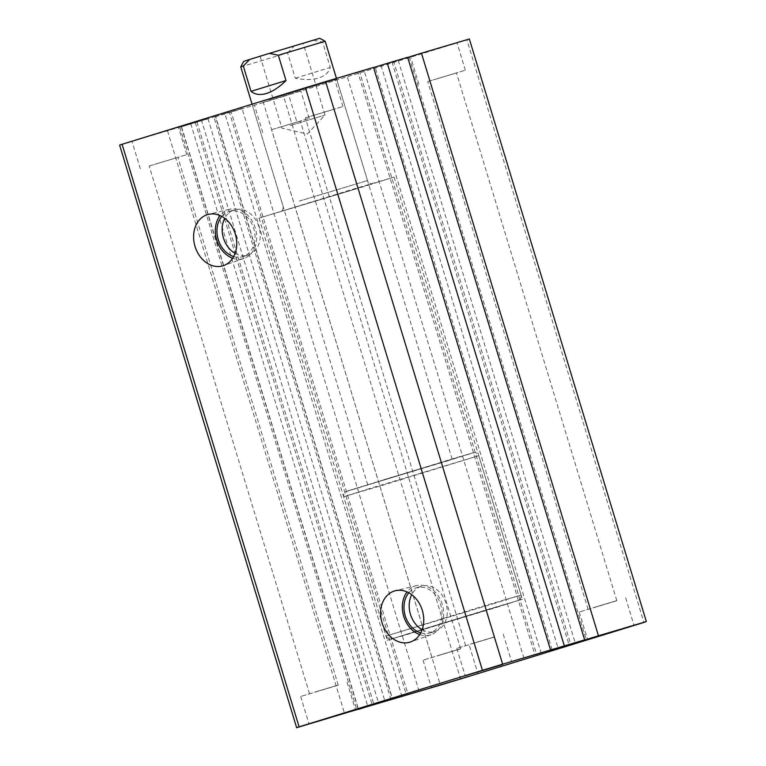 <?xml version="1.0" encoding="UTF-8"?>
<svg xmlns="http://www.w3.org/2000/svg" width="766" height="766" viewBox="0 0 766 766"><rect width="100%" height="100%" fill="white"/><g stroke="black" fill="none" stroke-linecap="round" stroke-linejoin="round"><path stroke-width="0.57" stroke-dasharray="3.83 2.87" d="M496.492 607.4L522.374 599.232L484.342 610.445L387.28 640.28L496.492 607.4M368.235 185.248L394.107 177.08L356.075 188.283L259.023 218.119L368.235 185.248M232.701 258.228A25.642 20.203 -106.5 0 0 243.454 258.582A25.642 20.203 -106.5 0 0 244.057 258.381A25.642 20.203 -106.5 0 0 255.375 228.306A25.642 20.203 -106.5 0 0 229.494 209.262A25.642 20.203 -106.5 0 0 228.555 209.52A25.642 20.203 -106.5 0 0 220.053 215.572M233.697 256.553A23.602 18.604 -106.5 0 0 242.717 256.677A23.602 18.604 -106.5 0 0 242.87 256.629A23.602 18.604 -106.5 0 0 253.805 228.661A23.602 18.604 -106.5 0 0 229.293 211.416A23.602 18.604 -106.5 0 0 229.139 211.464A23.602 18.604 -106.5 0 0 221.795 216.433M235.114 253.364A23.602 18.604 -106.5 0 0 247.925 255.135A23.602 18.604 -106.5 0 0 248.079 255.088A23.602 18.604 -106.5 0 0 259.013 227.119A23.602 18.604 -106.5 0 0 234.501 209.874A23.602 18.604 -106.5 0 0 234.348 209.922A23.602 18.604 -106.5 0 0 224.725 218.339M419.72 634.574A25.642 20.203 -106.5 0 0 430.473 634.918A25.642 20.203 -106.5 0 0 431.076 634.717A25.642 20.203 -106.5 0 0 442.394 604.652A25.642 20.203 -106.5 0 0 416.512 585.597A25.642 20.203 -106.5 0 0 415.565 585.856A25.642 20.203 -106.5 0 0 407.072 591.917M420.716 632.898A23.602 18.604 -106.5 0 0 429.736 633.022A23.602 18.604 -106.5 0 0 429.879 632.975A23.602 18.604 -106.5 0 0 440.823 605.006A23.602 18.604 -106.5 0 0 416.311 587.761A23.602 18.604 -106.5 0 0 416.158 587.809A23.602 18.604 -106.5 0 0 408.814 592.779M422.133 629.709A23.602 18.604 -106.5 0 0 434.944 631.481A23.602 18.604 -106.5 0 0 435.088 631.433A23.602 18.604 -106.5 0 0 446.032 603.464A23.602 18.604 -106.5 0 0 421.52 586.21A23.602 18.604 -106.5 0 0 421.367 586.258A23.602 18.604 -106.5 0 0 411.744 594.675M268.454 99.781L336.714 79.233L268.454 99.781M616.774 600.736L579.23 612.034L616.774 600.736M494.367 637.025L456.823 648.333L494.367 637.025M338.208 685.168L300.665 696.476L338.208 685.168M460.615 648.879L423.071 660.177L460.615 648.879M140.896 138.531L178.44 127.223L140.896 138.531M149.226 165.963L186.77 154.665L149.226 165.963M263.303 102.232L300.837 90.934L263.303 102.232M271.633 129.674L309.177 118.366L271.633 129.674M419.462 54.089L457.005 42.791L419.462 54.089M427.792 81.531L465.335 70.223L427.792 81.531M297.055 90.388L334.598 79.08L297.055 90.388M305.385 117.82L342.929 106.522L305.385 117.82M277.101 128.046L300.31 121.066L277.101 128.046M437.434 655.744L460.644 648.764L437.434 655.744M154.694 164.345L177.904 157.356L154.694 164.345M315.027 692.043L338.237 685.053L315.027 692.043M310.862 116.202L334.072 109.212L310.862 116.202M471.186 643.9L494.396 636.91L471.186 643.9M433.269 79.903L456.469 72.923L433.269 79.903M593.593 607.601L616.802 600.621L593.593 607.601M373.54 67.408L359.58 71.717L536.583 654.288M359.58 71.717L357.894 72.215L534.888 654.796M357.894 72.215L346.931 75.595L523.925 658.176M346.931 75.595L364.118 70.501L541.064 652.91M364.118 70.501L375.081 67.121L552.085 649.692M375.081 67.121L373.387 67.619L550.342 650.047M407.704 57.44L381.047 65.483L393.705 61.596L570.699 644.177M393.705 61.596L407.656 57.297M392.01 62.094L569.014 644.675M381.047 65.483L558.041 648.055M398.234 60.38L575.18 642.789M409.197 57L586.201 639.581M407.502 57.507L584.458 639.936M469.357 38.999A183.103 0.958 -16.9 0 1 466.906 39.861L643.909 622.432M466.906 39.861L283.564 96.382L460.567 678.963M283.564 96.382A183.103 0.958 -16.9 0 1 263.36 102.51L440.354 685.082M263.36 102.51L215.457 116.71L392.412 699.138M215.457 116.71L229.417 112.411L406.382 694.867M229.417 112.411L231.112 111.903L408.077 694.369M231.112 111.903L242.075 108.523L419.069 691.104M242.075 108.523L224.888 113.627L401.882 696.198M224.888 113.627L213.915 117.007L390.919 699.578M213.915 117.007L215.61 116.499L392.604 699.061M215.61 116.499L201.659 120.808L378.663 703.38M119.64 145.119L207.959 118.644L181.341 126.83L358.296 709.259M181.341 126.83L201.659 120.808M195.301 122.522L372.266 704.988M196.986 122.024L373.952 704.481M207.959 118.644L384.953 701.225M190.763 123.738L367.766 706.319M179.799 127.118L356.803 709.699M181.494 126.62L358.488 709.182M167.543 130.919L344.537 713.5M268.387 53.783L303.202 43.308L268.387 53.783M290.199 125.547L325.004 115.072L290.199 125.547M383.89 479.727L452.151 459.179L383.89 479.727M240.744 66.891L287.595 52.902L295.283 78.228C304.504 79.98 312.279 79.913 318.618 78.008C324.87 76.026 328.767 72.502 330.29 67.437L322.591 42.101L325.177 41.24M319.671 38.3L243.674 61.385M295.283 78.228L330.29 67.437M313.639 40.253L322.591 42.101M287.595 52.902L293.981 46.314M299.238 201.104L367.498 180.556L299.238 201.104M355.213 189.106L280.461 211.579L355.213 189.106M495.209 603.177L385.997 636.058L483.059 606.222L521.091 595.01L495.209 603.177M415.756 631.337L391.962 638.815L404.984 635.119L517.692 600.707L415.756 631.337M449 460.423L347.075 491.054L459.772 456.641L472.804 452.945L449 460.423M369.547 488.584L343.675 496.751L381.707 485.539L478.76 455.703L369.547 488.584M252.282 104.885L283.066 206.207C283.2 212 281.16 210.506 280.538 211.55L372.573 183.591C371.702 182.911 371.175 185.803 367.498 180.556L336.714 79.233M394.107 177.08L522.374 599.232M229.494 209.262L208.381 214.375M244.057 258.381L223.567 265.601M234.501 209.874L229.293 211.416M416.512 585.597L395.4 590.71M431.076 634.717L410.586 641.946M421.52 586.21L416.311 587.761M625.669 597.92L633.999 625.362M503.262 634.219L511.592 661.661M347.103 682.362L355.434 709.804M469.51 646.064L477.84 673.505M186.77 154.665L178.44 127.223M309.177 118.366L300.837 90.934M465.335 70.223L457.005 42.791M342.929 106.522L334.598 79.08M460.644 648.764L300.31 121.066M338.237 685.053L177.904 157.356M494.396 636.91L334.072 109.212M616.802 600.621L456.469 72.923M588.097 609.343L427.763 81.646M465.69 645.633L305.356 117.935M309.531 693.776L149.198 166.078M431.928 657.487L271.604 129.789M296.49 120.635L288.16 93.193M418.897 84.337L410.566 56.895M262.738 132.48L254.408 105.038M140.331 168.779L132.001 141.337M423.071 660.177L431.402 687.619M300.665 696.476L308.995 723.908M456.823 648.333L465.163 675.765M579.23 612.034L587.56 639.476M434.944 631.481L429.736 633.022M247.925 255.135L242.717 256.677M259.023 218.119L387.28 640.28M385.997 636.058C389.664 641.18 389.559 638.471 391.196 639.093L518.888 600.228C519.645 598.811 520.765 601.387 521.091 595.01L478.76 455.703C474.566 450.274 474.968 453.348 473.024 452.802L345.38 491.839C344.92 492.787 343.656 491.475 343.675 496.751L385.997 636.058M260.143 56.387L281.945 128.152L307.252 134.04L325.004 115.072L303.202 43.308M367.718 484.83L252.071 104.186M452.151 459.179L336.465 78.4"/><path stroke-width="1.15" d="M222.944 265.812A26.743 21.075 -106.5 0 0 223.567 265.601A26.743 21.075 -106.5 0 0 235.373 234.233A26.743 21.075 -106.5 0 0 208.381 214.375A26.743 21.075 -106.5 0 0 207.394 214.643A26.743 21.075 -106.5 0 0 195.033 246.432A26.743 21.075 -106.5 0 0 222.944 265.812M409.963 642.157A26.743 21.075 -106.5 0 0 410.586 641.946A26.743 21.075 -106.5 0 0 422.382 610.579A26.743 21.075 -106.5 0 0 395.4 590.71A26.743 21.075 -106.5 0 0 394.413 590.988A26.743 21.075 -106.5 0 0 382.052 622.777A26.743 21.075 -106.5 0 0 409.963 642.157M625.104 628.168L587.56 639.476L625.104 628.168M502.697 664.467L465.163 675.765L502.697 664.467M346.538 712.61L308.995 723.908L346.538 712.61M468.945 676.311L431.402 687.619L468.945 676.311M373.952 704.481L296.643 727.7L119.64 145.119A183.103 0.958 -16.9 0 1 122.091 144.267L299.094 726.838L482.436 670.317A183.103 0.958 -16.9 0 1 502.64 664.189L584.659 639.869L407.656 57.297L387.337 63.319L564.341 645.891M122.091 144.267L305.433 87.736L482.436 670.317M305.433 87.736A183.103 0.958 -16.9 0 1 325.646 81.617L502.64 664.189M325.646 81.617L373.54 67.408L550.543 649.989M373.588 67.561L387.337 63.319M575.18 642.789L584.659 639.869M584.458 639.936L575.237 642.961M407.704 57.44L421.463 53.199L598.457 635.78L584.506 640.079M598.457 635.78L646.36 621.58A183.103 0.958 -16.9 0 1 643.909 622.432L460.567 678.963A183.103 0.958 -16.9 0 1 440.354 685.082L358.296 709.259M421.463 53.199L469.357 38.999L646.36 621.58M372.266 704.988L358.344 709.402M373.99 704.605L372.295 705.103M296.643 727.7A183.103 0.958 -16.9 0 1 299.094 726.838M411.744 594.675A23.602 18.604 -106.5 0 0 422.133 629.709M408.814 592.779A23.602 18.604 -106.5 0 0 405.185 615.682A23.602 18.604 -106.5 0 0 420.716 632.898M407.072 591.917A25.642 20.203 -106.5 0 0 403.653 616.132A25.642 20.203 -106.5 0 0 419.72 634.574M224.725 218.339A23.602 18.604 -106.5 0 0 235.114 253.364M221.795 216.433A23.602 18.604 -106.5 0 0 218.166 239.337A23.602 18.604 -106.5 0 0 233.697 256.553M220.053 215.572A25.642 20.203 -106.5 0 0 216.634 239.787A25.642 20.203 -106.5 0 0 232.701 258.228M251.009 91.355C255.078 94.639 260.249 95.338 266.53 93.452C272.84 91.451 279.341 87.161 286.015 80.564L278.326 55.238L269.364 53.381L249.706 59.442L243.32 66.029L251.009 91.355L286.015 80.564M243.32 66.029L240.744 66.891L252.071 104.186M336.465 78.4L325.177 41.24L278.326 55.238M269.364 53.381L319.671 38.3L325.167 41.24M240.744 66.891L243.674 61.385L249.706 59.442"/></g></svg>
